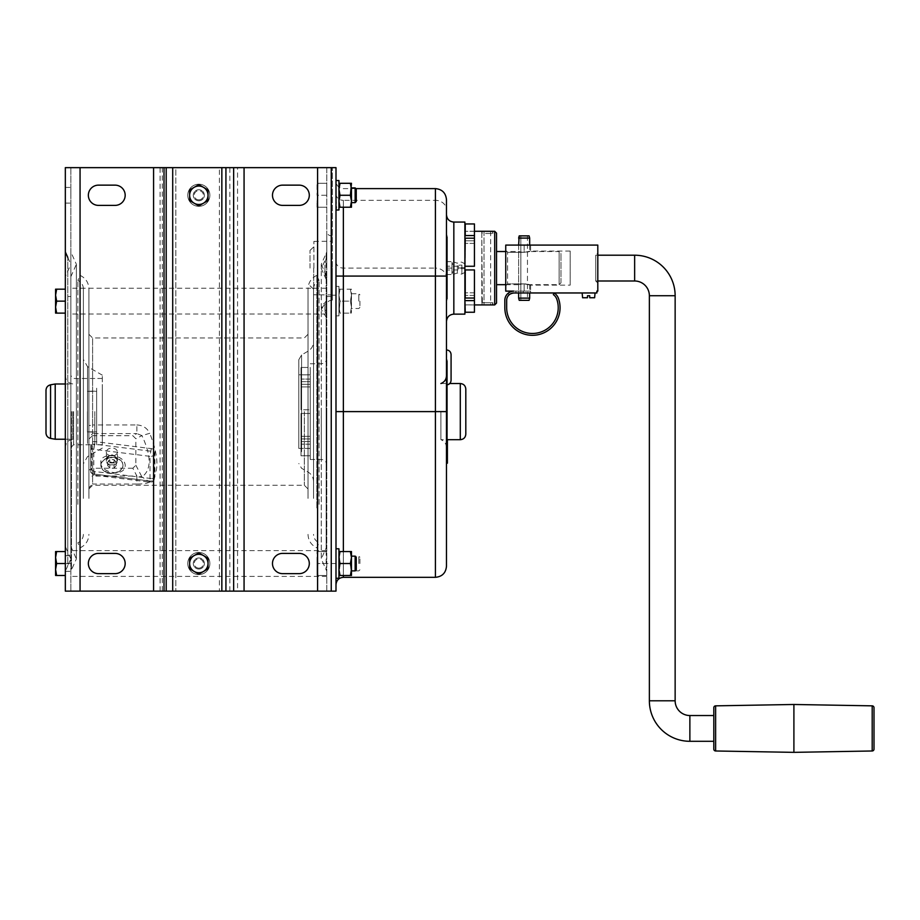 <?xml version="1.0" encoding="UTF-8"?>
<svg xmlns="http://www.w3.org/2000/svg" width="920" height="920" viewBox="0 0 920 920"><rect width="100%" height="100%" fill="white"/><g stroke="black" fill="none" stroke-linecap="round" stroke-linejoin="round"><path stroke-width="0.69" stroke-dasharray="4.6 3.45" d="M597.804 253.138L597.804 283.061L597.804 253.138L595.734 255.208L595.734 280.991L595.734 255.208L597.804 255.208M597.804 283.061L595.734 280.991L597.804 280.991M505.747 285.844L507.587 283.866L507.587 252.333L505.747 250.367L505.747 245.088L505.747 291.123L505.747 250.367L507.587 252.333L507.587 283.866L505.747 285.844L505.747 291.123L524.159 291.123L513.659 291.123C506.931 293.146 506.931 293.146 513.659 291.123C506.931 293.146 506.931 293.146 513.659 291.123A9.211 9.211 0 0 0 504.827 300.322L504.827 307.694A27.623 27.623 0 0 0 537.119 334.914A27.623 27.623 0 0 0 558.486 298.483A11.051 11.051 0 0 0 554.323 293.066L553.311 294.596A9.211 9.211 0 0 1 556.749 299.092A25.783 25.783 0 0 1 536.808 333.097A25.783 25.783 0 0 1 506.667 307.694L506.667 300.322A7.36 7.36 0 0 1 514.027 292.962C506.816 295.596 506.816 295.596 514.027 292.962L596.884 292.962L596.884 291.123L597.804 291.123L597.804 245.088L505.747 245.088L524.159 245.088L505.747 245.088L505.747 285.844M595.044 292.962L594.63 297.747L589.708 297.747L594.63 297.747L589.708 297.747L589.708 295.722L589.708 297.747L589.708 295.722L587.5 295.722L587.5 297.747L587.5 295.722L587.5 297.747L582.578 297.747L587.5 297.747L582.578 297.747L582.164 292.962L595.044 292.962L582.164 292.962M515.878 291.123L530.598 291.123L513.659 291.123L515.878 291.123L515.878 292.962L530.598 292.962L515.878 292.962L515.878 291.123M530.598 292.962L530.598 291.123L524.159 291.123L530.598 291.123L530.598 285.131L524.159 283.866L507.587 283.866L524.159 283.866L530.598 285.131L570.193 285.131L570.193 251.068L570.193 285.131M508.507 292.962L508.817 295.124M713.805 741.301L713.805 715.53L713.805 741.301M713.805 749.144L713.805 707.687M793.902 752.353L793.902 704.478M874 749.144L874 707.687M589.708 295.722L587.5 295.722M524.159 252.333L507.587 252.333L524.159 252.333L530.598 251.068L524.159 252.333L524.159 245.088L530.598 245.088L524.159 245.088L524.159 252.333M570.193 251.068L530.598 251.068L530.598 245.088M221.846 591.134L221.846 167.647M326.796 563.523L318.101 563.523L317.032 557.531L317.032 563.523L317.032 557.531L318.101 563.523L317.032 569.503L317.032 563.523L317.032 575.483L317.032 569.503L318.101 575.483L317.032 575.483L318.101 575.483L317.032 569.503L318.101 563.523L335.995 563.523L335.995 167.647L332.315 167.647L332.315 296.539L332.315 167.647L326.796 167.647L326.796 591.134L335.995 591.134L335.995 563.523M65.331 411.608L65.331 571.262L65.331 411.608M338.951 286.407L335.995 286.407L335.995 315.87L338.951 315.87L338.951 286.407L338.951 315.87M332.315 295.216L335.995 295.216M237.555 591.134L219.42 591.134L219.42 167.647L317.584 167.647L317.584 591.134L237.555 591.134L237.555 167.647M326.796 265.385L326.796 280.589L321.264 268.64L326.174 258.025L324.955 264.914L326.796 265.385L326.796 256.691L326.796 571.262L321.264 558.911L321.264 309.43L326.174 301.691L326.174 569.894M326.796 274.286L324.955 273.803L326.796 280.589L326.796 546.56L321.264 558.911L321.264 264.316L326.174 253.333L326.174 258.025L326.796 256.691L326.796 251.965L326.174 253.333M326.796 309.43L326.796 302.91L324.955 304.221L324.955 310.73L324.955 304.221C325.542 301.645 325.956 300.794 326.174 301.691L322.632 304.669L321.264 309.43L326.174 317.159L324.955 310.73L326.796 309.43L326.796 318.113L326.174 317.159L326.174 529.667L326.174 275.287L326.796 280.589M326.796 302.91L326.796 300.736L326.174 301.691L326.174 548.688L326.174 258.025M326.002 301.139L326.796 299.632L326.796 300.736M326.796 411.608L326.796 465.014L326.796 411.608M326.796 268.088L326.796 231.265L326.796 268.088M326.796 301.139L326.796 314.03L326.796 301.139M317.584 167.647L326.796 167.647L326.796 591.134L317.584 591.134M326.796 195.27L326.796 183.298L326.796 195.27L318.101 195.27L317.032 189.278L318.101 195.27L326.796 195.27M310.224 411.608L310.224 459.482L310.224 411.608M310.224 441.531L310.224 413.459L310.224 441.531L310.224 436.322L310.224 441.531L301.012 441.531L301.012 413.459L310.224 413.459L310.224 381.697L310.224 413.459L301.012 413.459L301.012 441.531L301.012 413.459L301.012 441.531L310.224 441.531M310.224 436.322L310.224 444.141L310.224 436.322L301.012 436.322L310.224 436.322M310.224 455.768L310.224 444.141L310.224 455.768L310.224 448.397L310.224 455.768L301.012 455.768L301.012 438.921L310.224 438.921L301.012 438.921L301.012 455.768L301.012 448.397L301.012 455.768L310.224 455.768M310.224 448.397L301.012 448.397L301.012 438.921L301.012 448.397L310.224 448.397M310.224 386.906L310.224 379.086L310.224 386.906L301.012 386.906L310.224 386.906M310.224 367.459L310.224 379.086L310.224 367.459L310.224 374.831L310.224 367.459L301.012 367.459L301.012 374.831L310.224 374.831L301.012 374.831L301.012 367.459L301.012 379.086L301.012 367.459L310.224 367.459M332.315 268.088L332.315 300.15L332.315 268.088M326.796 296.539L332.315 296.539M282.601 205.39A10.131 10.131 0 0 1 272.481 195.27A10.131 10.131 0 0 1 282.601 185.138L299.172 185.138A10.131 10.131 0 0 1 309.304 195.27A10.131 10.131 0 0 1 299.172 205.39L282.601 205.39M299.172 553.391L282.601 553.391A10.131 10.131 0 0 0 272.481 563.523A10.131 10.131 0 0 0 282.601 573.643L299.172 573.643A10.131 10.131 0 0 0 309.304 563.523A10.131 10.131 0 0 0 299.172 553.391M162.288 167.647L162.288 591.134L70.851 591.134L70.851 167.647L175.812 167.647L175.812 591.134L175.812 167.647L219.42 167.647M115.046 205.39L98.474 205.39A10.131 10.131 0 0 1 88.354 195.27A10.131 10.131 0 0 1 98.474 185.138L115.046 185.138A10.131 10.131 0 0 1 125.177 195.27A10.131 10.131 0 0 1 115.046 205.39M70.851 563.523L65.331 563.523L65.331 555.691L65.331 571.343L65.331 551.551L65.331 591.134L70.851 591.134L70.851 296.539L65.331 296.539L65.331 563.523L56.649 563.523L55.579 569.503L56.649 575.483L65.331 575.483M162.288 591.134L219.42 591.134M115.046 573.643A10.131 10.131 0 0 0 125.177 563.523A10.131 10.131 0 0 0 115.046 553.391L98.474 553.391A10.131 10.131 0 0 0 88.354 563.523A10.131 10.131 0 0 0 98.474 573.643L115.046 573.643M65.331 296.539L65.331 167.647L70.851 167.647L70.851 296.539M70.851 293.491L70.851 314.03L70.851 293.491M198.823 574.149L208.035 568.836L208.035 558.198L198.823 552.885L189.623 558.198L189.623 568.836L194.223 571.492A9.211 9.211 0 0 1 194.223 555.542L189.623 558.198L189.623 563.523A9.211 9.211 0 0 1 203.423 555.542A9.211 9.211 0 0 1 203.423 571.492A9.211 9.211 0 0 1 194.223 571.492L189.623 568.836L189.623 558.198L194.223 555.542A9.211 9.211 0 0 1 208.035 563.523A9.211 9.211 0 0 1 203.423 571.492L208.035 568.836L208.035 563.523L208.035 568.836L203.423 571.492A9.211 9.211 0 0 1 189.623 563.523L189.623 568.836L198.823 574.149L203.423 571.492L198.823 574.149M189.623 189.945L189.623 200.583L198.823 205.896L208.035 200.583L208.035 189.945L198.823 184.632L194.223 187.289A9.211 9.211 0 0 1 208.035 195.27A9.211 9.211 0 0 1 194.223 203.239A9.211 9.211 0 0 1 194.223 187.289L189.623 189.945L189.623 200.583L189.623 189.945M72.703 411.608L72.703 439.288L72.703 411.608M209.875 195.27A11.051 11.051 0 0 1 198.823 206.31A11.051 11.051 0 0 1 187.772 195.27A11.051 11.051 0 0 1 198.823 184.218A11.051 11.051 0 0 1 209.875 195.27A11.051 11.051 0 0 1 198.823 206.31A11.051 11.051 0 0 1 187.772 195.27A11.051 11.051 0 0 1 198.823 184.218A11.051 11.051 0 0 1 209.875 195.27M209.875 563.523A11.051 11.051 0 0 1 198.823 574.563A11.051 11.051 0 0 1 187.772 563.523A11.051 11.051 0 0 1 198.823 552.471A11.051 11.051 0 0 1 209.875 563.523A11.051 11.051 0 0 1 198.823 574.563A11.051 11.051 0 0 1 187.772 563.523A11.051 11.051 0 0 1 198.823 552.471A11.051 11.051 0 0 1 209.875 563.523M65.331 195.27L65.331 187.439L65.331 195.27M70.851 195.27L70.851 187.439L70.851 195.27M65.331 546.56L67.793 552.058L67.793 411.608L67.793 552.058L70.851 558.911L70.851 251.965L70.851 558.911L67.793 565.777L67.793 411.608L67.793 565.777L65.331 571.262M94.794 411.608L94.794 444.751L94.794 411.608M87.423 411.608L87.423 432.055L87.423 411.608M55.211 439.231L55.211 383.997M46 432.975L46 390.252M310.224 413.459L301.012 413.459L310.224 413.459M310.224 444.141L301.012 444.141L310.224 444.141M198.823 569.043A5.52 5.52 0 0 1 193.303 563.523A5.52 5.52 0 0 1 198.823 557.991A5.52 5.52 0 0 1 204.343 563.523A5.52 5.52 0 0 1 198.823 569.043A5.52 5.52 0 0 1 193.303 563.523A5.52 5.52 0 0 1 198.823 557.991A5.52 5.52 0 0 1 204.343 563.523A5.52 5.52 0 0 1 198.823 569.043M301.012 381.697L301.012 409.768L301.012 381.697L310.224 381.697L301.012 381.697M301.012 409.768L301.012 386.906L301.012 409.768L310.224 409.768L301.012 409.768M301.012 384.307L301.012 374.831L301.012 384.307L310.224 384.307L301.012 384.307M310.224 379.086L301.012 379.086L310.224 379.086M96.634 411.608L96.634 431.871L96.634 411.608M338.951 295.159L338.951 307.119L338.951 295.159L340.009 301.139L350.393 301.139L351.463 295.159L350.393 289.167L351.463 295.159L350.393 301.139L351.463 307.119L350.393 313.11L351.463 313.11L350.393 313.11L351.463 307.119L351.463 313.11L351.463 295.159L351.463 307.119L350.393 301.139L340.009 301.139L338.951 313.11L340.009 301.139L338.951 295.159L340.009 289.167L338.951 295.159M318.101 575.483L326.796 575.483L318.101 575.483M318.101 551.551L326.796 551.551L317.032 551.551L317.032 557.531L318.101 551.551L317.032 557.531L317.032 551.551L318.101 551.551M318.101 207.23L317.032 201.25L318.101 195.27L317.032 201.25L318.101 207.23L326.796 207.23L318.101 207.23M317.032 207.23L317.032 201.25L317.032 207.23M317.032 195.27L318.101 183.298L326.796 183.298L317.032 183.298L317.032 195.27M317.032 189.278L317.032 183.298L318.101 183.298L317.032 189.278M198.823 568.123A4.6 4.6 0 0 1 194.223 563.523A4.6 4.6 0 0 1 198.823 558.911A4.6 4.6 0 0 1 203.423 563.523A4.6 4.6 0 0 1 198.823 568.123M198.823 200.79A5.52 5.52 0 0 1 193.303 195.27A5.52 5.52 0 0 1 198.823 189.738A5.52 5.52 0 0 1 204.343 195.27A5.52 5.52 0 0 1 198.823 200.79A5.52 5.52 0 0 1 193.303 195.27A5.52 5.52 0 0 1 198.823 189.738A5.52 5.52 0 0 1 204.343 195.27A5.52 5.52 0 0 1 198.823 200.79M198.823 199.87A4.6 4.6 0 0 1 194.223 195.27A4.6 4.6 0 0 1 198.823 190.658A4.6 4.6 0 0 1 203.423 195.27A4.6 4.6 0 0 1 198.823 199.87M56.649 551.551L55.579 557.531L55.579 551.551L65.331 551.551M56.649 575.483L55.579 575.483L55.579 557.531L56.649 563.523M56.649 313.11L55.579 313.11L55.579 307.119L56.649 313.11L65.331 313.11M56.649 289.167L55.579 295.159L55.579 289.167L65.331 289.167M56.649 301.139L55.579 307.119L55.579 295.159L56.649 301.139L65.331 301.139M351.463 301.139L351.463 293.767L351.463 301.139M358.834 301.139L358.834 293.767L358.834 301.139M359.938 301.139L359.938 307.395L359.938 301.139M338.951 289.167L351.463 289.167L351.463 295.159L351.463 289.167L338.951 289.167M340.009 313.11L338.951 307.119L340.009 313.11L350.393 313.11L340.009 313.11M194.223 203.239A9.211 9.211 0 0 1 194.223 187.289L198.823 184.632L203.423 187.289L198.823 184.632L194.223 187.289A9.211 9.211 0 0 1 203.423 187.289L208.035 189.945L208.035 195.27L208.035 189.945L203.423 187.289A9.211 9.211 0 0 1 208.035 195.27L208.035 200.583L208.035 195.27A9.211 9.211 0 0 1 203.423 203.239L208.035 200.583L203.423 203.239A9.211 9.211 0 0 1 194.223 203.239L189.623 200.583L194.223 203.239M208.035 558.198L208.035 563.523L208.035 558.198L203.423 555.542L208.035 558.198M198.823 552.885L203.423 555.542L198.823 552.885L194.223 555.542L198.823 552.885M298.816 385.572L298.816 448.442L298.816 385.572M298.816 448.304L298.816 359.72L298.816 448.304M313.547 461.092L313.547 341.642L313.547 461.092M313.547 498.41L313.547 288.857L313.547 498.41M319.067 504.378L319.067 280.427L319.067 504.378M316.859 507.955L316.859 275.356L316.859 507.955M308.027 498.41L308.027 288.857L308.027 498.41M308.027 411.608L308.027 488.945L308.027 411.608M96.634 388.183L96.634 444.751L96.634 388.183M136.873 424.936C142.899 425.293 147.188 428.076 149.753 433.32L141.945 435.585L136.873 433.607L136.873 424.936L92.598 424.936L92.598 433.607L88.906 437.172L88.906 334.282L88.906 488.945L88.906 487.669L92.598 484.046L92.598 337.962L92.598 424.936L88.906 425.603M304.336 411.608L304.336 485.265L304.336 411.608M149.753 481.999C147.188 483.425 142.899 484.104 136.873 484.046L136.873 476.042L141.945 476.962L149.753 481.999C159.321 473.731 159.321 457.504 149.753 433.32M132.837 468.245L92.598 468.245L92.598 435.7L132.837 435.7L135.861 438.725L135.861 465.221L132.837 468.245L136.873 476.042L92.598 476.042L92.598 468.245L88.906 470.154L88.906 437.172M136.873 484.046L92.598 484.046L92.598 476.042L88.906 476.997L88.906 487.669M88.906 476.997L88.906 470.154M88.906 498.41L88.906 288.857L88.906 498.41M80.074 507.955L80.074 275.356L80.074 507.955M77.866 504.378L77.866 280.427L77.866 504.378M83.386 498.41L83.386 288.857L83.386 498.41M83.386 448.5L83.386 359.455L83.386 448.5M102.304 437.391L102.304 375.153L102.304 437.391M102.304 388.183L102.304 444.751L102.304 388.183M335.995 286.407L335.995 315.87M335.995 198.617C336.846 205.286 336.846 209.058 335.995 209.955L335.995 584.694L335.995 209.955M335.995 578.243L335.995 548.791L335.995 578.243L335.995 548.791L335.995 578.243L338.951 578.243L338.951 548.791L338.951 578.243L338.951 548.791L335.995 548.791M464.887 314.134L464.887 222.065M464.887 296.711L464.887 269.939L465.244 296.711M464.887 310.408L465.244 299.322L465.244 310.408M465.244 269.939L474.444 269.939L464.887 269.939L464.887 239.487L465.244 298.022L474.444 298.022L474.444 292.801L464.887 292.801L474.444 292.801L474.444 269.939L474.444 312.248L474.444 304.876L464.887 304.876L474.444 304.876L474.444 295.412L474.444 312.248L465.244 312.248L465.244 300.622L474.444 300.622M464.887 239.487L465.244 266.26L474.444 266.26L474.444 238.188L474.444 266.26L464.887 266.26L465.244 238.188L465.244 266.26M464.887 225.791L465.244 236.877L465.244 225.791M446.476 411.608L446.476 447.522L446.476 411.608M446.476 268.099L446.476 214.705L446.476 321.494L446.476 268.099L446.476 274.551L446.476 268.099L451.996 268.099L451.996 268.847L451.996 268.099L446.476 268.099L446.476 261.659L446.476 268.099M446.476 566.283L446.476 199.663M446.476 367.425L446.476 349.933L446.476 367.425M446.476 459.517L446.476 363.768L446.476 459.517L447.396 459.517L447.396 463.197L446.476 463.197M447.396 439.691L447.396 360.088L447.396 363.768L446.476 363.768L446.476 360.088L446.476 363.768L447.396 363.768L447.396 459.517M446.476 296.527L446.476 235.416L446.476 299.862L446.476 296.527L447.396 296.527L447.396 235.416L447.396 296.527M440.91 411.608L440.91 439.691L440.91 411.608M451.996 262.395L451.996 267.363L452.881 264.88L451.996 262.395M88.906 439.001L92.598 435.7L92.598 433.607L136.873 433.607L132.837 435.7M313.904 268.088L313.904 241.385L313.904 268.088M464.887 269.939L474.444 269.939L474.444 298.022M117.449 451.973A5.52 3.91 180 0 1 111.929 455.883A5.52 3.91 180 0 1 106.398 451.973A5.52 3.91 180 0 1 111.929 448.074A5.52 3.91 180 0 1 117.449 451.973L117.449 459.356C113.769 453.882 110.09 453.422 106.398 457.987C110.09 463.461 113.769 463.921 117.449 459.356M464.887 299.322L465.244 300.622M474.444 295.412L464.887 295.412L474.444 295.412M465.244 239.487L465.244 238.188L474.444 238.188L474.444 266.26L464.887 266.26M474.444 231.276L464.887 231.276M474.444 231.322L464.887 231.322L474.444 231.322L474.444 223.951L474.444 240.787L474.444 231.322M474.444 235.577L474.444 223.951L465.244 223.951L465.244 235.577L474.444 235.577L474.444 240.787L464.887 240.787L474.444 240.787L474.444 238.188M474.444 243.397L464.887 243.397L474.444 243.397M474.444 304.922L464.887 304.922M447.396 241.454L447.396 298.942L447.396 241.454M451.076 354.534L451.076 380.316M487.335 233.484L492.855 233.484L481.815 233.484L481.815 302.714L492.855 302.714L481.815 302.714L482.379 304.842L481.815 233.484L487.335 233.484M492.361 231.345L492.855 233.484L492.855 231.276L481.815 231.276L481.815 304.922L492.579 304.888M465.244 235.577L464.887 236.877M310.017 268.088L310.017 250.412L310.017 268.088M313.697 268.088L313.697 289.443L313.697 268.088M458.447 269.031L458.447 266.236L458.447 269.031M453.836 269.031L453.836 266.214L453.836 269.031M459.287 268.329L459.287 267.639L459.287 268.329M465.129 268.502L465.129 267.639L465.129 268.502M447.396 253.126L447.396 254.851L447.396 253.126M451.996 273.803L451.996 268.847L452.881 271.32L451.996 273.803M446.476 269.042L446.476 266.214L446.476 269.042M447.396 256.174L447.396 253.356L447.396 256.174M451.996 267.363L451.996 268.847L451.996 267.363M446.476 261.659L451.996 261.659L446.476 261.659M447.396 256.461L447.396 255.771L447.396 256.461M446.476 274.551L451.996 274.551L446.476 274.551M447.396 244.617L447.396 246.916L447.396 244.617M457.343 265.661L457.343 272.976L457.343 265.661A5.98 2.99 0 0 1 461.909 265.155L461.909 273.987L461.909 265.155M465.129 266.029L465.129 272.239L465.129 266.029M465.808 434.171L465.808 389.056M518.639 245.088L518.639 298.115L529.678 298.115M529.678 238.084L518.639 238.084L518.639 292.962M338.951 551.551L340.009 551.551L338.951 557.531L338.951 551.551L340.009 563.523L338.951 557.531L340.009 551.551L338.951 551.551L338.951 557.531L338.951 551.551L340.009 551.551L338.951 557.531L340.009 563.523L338.951 575.483L338.951 557.531L338.951 569.503L340.009 575.483L338.951 575.483L338.951 569.503L340.009 575.483L350.393 575.483L351.463 569.503L351.463 551.551L351.463 557.531L350.393 551.551L351.463 551.551L350.393 551.551L351.463 557.531L350.393 563.523L351.463 557.531L350.393 551.551L351.463 551.551L351.463 569.503L350.393 563.523L351.463 557.531L351.463 569.503L350.393 575.483L351.463 575.483L350.393 575.483L351.463 569.503L351.463 575.483L350.393 563.523L351.463 575.483L338.951 575.483L350.393 575.483M340.009 551.551L350.393 551.551M340.009 563.523L338.951 569.503L340.009 563.523L350.393 563.523M351.463 563.523L351.463 556.151L351.463 563.523M338.951 183.298L338.951 201.25L340.009 207.23L350.393 207.23L351.463 201.25L350.393 195.27L351.463 183.298L340.009 183.298L338.951 189.278L340.009 195.27L338.951 207.23L338.951 183.298L340.009 183.298M340.009 195.27L350.393 195.27M350.393 207.23L351.463 207.23L351.463 189.278L350.393 183.298M351.463 195.27L351.463 187.898L351.463 195.27M340.009 207.23L338.951 207.23M340.009 575.483L338.951 569.503L338.951 557.531L338.951 575.483M358.834 563.523L358.834 556.151L358.834 563.523M359.938 563.523L359.938 557.255L359.938 563.523M355.143 202.63L355.143 187.898M356.258 201.526L356.258 189.002M355.143 570.883L355.143 556.151M356.258 569.779L356.258 557.255M338.951 209.99L338.951 180.538M519.225 235.876L529.092 235.876M560.981 282.831L560.981 253.368L560.981 282.831L559.141 284.671L529.678 284.671C526.01 283.647 522.33 283.647 518.639 284.671L518.639 251.528C522.33 252.552 526.01 252.552 529.678 251.528C526.01 252.552 522.33 252.552 518.639 251.528L505.747 251.528M529.678 245.088L529.678 251.528L559.141 251.528L559.141 284.671L559.141 251.528L560.981 253.368M529.092 300.322L519.225 300.322M520.846 235.876L520.846 300.322L520.846 235.876M505.747 284.671L518.639 284.671C522.33 283.647 526.01 283.647 529.678 284.671L529.678 292.962M482.402 231.276L484.023 231.276L484.023 304.922L490.647 304.922L482.402 304.922L484.023 304.922L484.023 231.276L490.647 231.276L482.402 231.276L492.269 231.276M482.379 231.357L481.815 233.484L482.379 231.357M492.269 304.922L482.402 304.922M496.535 284.671L496.535 251.528L496.535 284.671M496.535 233.117L496.535 303.082M494.695 231.276L494.695 304.922M447.396 360.088L446.476 360.088L447.396 360.088M447.396 418.209L447.396 419.14L447.396 418.209M447.396 409.963L447.396 413.551L447.396 409.963M447.396 416.518L447.396 414.103L447.396 416.518M447.396 401.626L447.396 399.97L447.396 401.626M447.396 399.418L447.396 394.714L447.396 399.418M447.396 405.248L447.396 403.19L447.396 405.248M447.396 388.113L447.396 390.046L447.396 388.113M447.396 393.656L447.396 394.691L447.396 393.656M447.396 406.87L447.396 407.594L447.396 406.87M447.396 390.735L447.396 393.242L447.396 390.735M447.396 460.437L447.396 362.848L447.396 460.437M447.396 397.014L447.396 395.818L447.396 397.014M447.396 367.183L447.396 366.01L447.396 367.183M447.396 376.97L447.396 379.454L447.396 376.97M447.396 383.835L447.396 384.94L447.396 383.835M447.396 393.346L447.396 391.724L447.396 393.346M447.396 395.278L447.396 396.347L447.396 395.278M447.396 411.895L447.396 410.964L447.396 411.895M447.396 374.796L447.396 377.108L447.396 374.796M447.396 381.558L447.396 382.248L447.396 381.558M447.396 384.18L447.396 385.905L447.396 384.18M447.396 386.872L447.396 387.872L447.396 386.872M447.396 395.312L447.396 397.624L447.396 395.312M447.396 373.554L447.396 371.772L447.396 373.554M447.396 379.316L447.396 379.937L447.396 379.316M447.396 414.483L447.396 413.413L447.396 414.483M447.396 396.313L447.396 395.657L447.396 396.313M447.396 372.221L447.396 371.185L447.396 372.221M447.212 235.416L446.476 235.416L447.212 235.416M447.212 299.862L446.476 299.862L447.212 299.862M447.396 289.144L447.396 285.752L447.396 289.144M447.396 296.171L447.396 294.446L447.396 296.171L446.476 296.183M447.396 287.247L447.396 284.947L447.396 287.247M447.396 282.072L447.396 279.542L447.396 282.072M447.396 291.456L447.396 288.57L447.396 291.456M447.396 275.701L447.396 253.598L447.396 275.701M447.396 294.331L447.396 293.066L447.396 294.331M447.396 263.189L447.396 261.832L447.396 263.189M447.396 264.051L447.396 265.259L447.396 264.051M447.396 266.202L447.396 267.168L447.396 266.202M447.396 268.663L447.396 267.72L447.396 268.663M447.396 270.101L447.396 271.009L447.396 270.101M447.396 271.446L447.396 273.298L447.396 271.446M447.396 275.287L447.396 273.746L447.396 275.287M447.396 293.583L447.396 294.561L447.396 293.583M447.396 244.041L447.396 244.674L447.396 244.041M447.396 288.512L447.396 287.075L447.396 288.512M447.396 241.856L447.396 240.419L447.396 241.856M106.398 451.973L106.398 457.987M100.878 465.129A11.051 7.808 0 0 0 111.929 472.937A11.051 7.808 0 0 0 122.969 465.129A11.051 7.808 0 0 0 111.929 457.309A11.051 7.808 0 0 0 100.878 465.129L100.878 465.52A11.051 7.808 0 0 0 111.929 473.328A11.051 7.808 0 0 0 122.969 465.52A11.051 7.808 0 0 0 111.929 457.7A11.051 7.808 0 0 0 100.878 465.52M117.449 461.219A5.52 3.91 0 0 0 111.929 457.309A5.52 3.91 0 0 0 106.398 461.219A5.52 3.91 0 0 0 111.929 465.129A5.52 3.91 0 0 0 117.449 461.219L117.449 460.08C117.277 457.872 115.563 456.343 112.32 455.492L109.986 455.446L106.398 458.712C110.676 464.197 114.356 464.646 117.449 460.092M109.802 462.909L114.057 462.909L116.184 465.52L114.057 468.119L109.802 468.119L107.674 465.52L109.802 462.909L109.802 459.655L107.674 462.265L109.802 464.864L114.057 464.864L116.184 462.265L114.057 459.655L109.802 459.655M116.184 465.52L116.184 462.265M114.057 462.909L114.057 459.655M114.057 468.119L114.057 464.864M109.802 468.119L109.802 464.864M107.674 465.52L107.674 462.265M100.924 462.622C99.268 472.098 124.487 478.066 125.269 465.623L125.269 465.6C124.453 452.95 99.176 452.674 100.924 462.622L106.398 458.735L106.398 461.219M151.282 478.549L95.07 471.546A3.68 2.564 -166 0 1 91.448 468.487L91.448 443.75A3.68 2.564 14 0 1 91.505 443.313A3.68 2.564 14 0 1 95.07 441.6L151.282 448.603A3.68 2.564 14 0 1 154.916 451.662L154.916 476.399A3.68 2.564 14 0 1 154.859 476.836A3.68 2.564 14 0 1 151.282 478.549L150.19 482.172L150.006 481.079A3.68 2.599 0 0 0 154.273 478.963L154.916 476.399M634.639 280.991L634.639 255.208M649.37 295.722L675.142 295.722M649.37 700.798L675.142 700.798M689.873 741.301L689.873 715.53M523.238 291.123L523.238 292.962L523.238 291.123M524.159 291.123L524.159 283.866L524.159 291.123M872.194 750.984L872.194 705.847M715.622 750.984L715.622 705.847M229.839 591.134L229.839 167.647M324.955 273.803L324.955 264.914L324.955 273.803M326.174 317.159L326.174 547.941M321.264 411.608L321.264 459.482L321.264 411.608M331.395 268.088L331.395 235.865L331.395 268.088M244.064 591.134L244.064 167.647M160.091 591.134L160.091 167.647M153.583 591.134L153.583 167.647M80.063 167.647L80.063 591.134M172.707 167.647L172.707 591.134M71.472 411.608L71.472 569.894L71.472 411.608M73.623 411.608L73.623 444.751L73.623 411.608M50.565 438.414L50.565 384.813M301.576 451.697L301.576 354.936L301.576 451.697M308.027 454.319L308.027 351.21L308.027 454.319M135.861 465.221L141.945 476.962C151.512 469.936 151.512 456.136 141.945 435.585L135.861 438.725M87.526 443.428L87.526 366.631L87.526 443.428M67.793 411.608L67.793 257.45L67.793 411.608M335.995 193.947A7.36 6.382 0 0 0 343.367 200.33L343.367 207.23M343.367 577.323L343.367 200.33L435.424 200.33L435.424 188.611M335.995 261.728A7.36 6.382 0 0 0 343.367 268.099L435.424 268.099L435.424 200.33A11.051 9.568 0 0 1 446.476 209.898M343.367 551.551L343.367 575.483M435.424 577.323L435.424 268.099A11.051 9.568 0 0 1 446.476 277.667M453.836 314.134L453.836 222.065M460.287 439.691L460.287 383.536M447.396 267.639L446.476 267.639M447.396 238.751L446.476 238.751M447.396 239.096L446.476 239.096M447.396 248.204L446.476 248.204M447.396 250.367L446.476 250.367M447.396 284.912L446.476 284.912M447.396 287.075L446.476 287.075M154.916 451.662L154.273 454.227A3.68 2.564 14 0 0 150.65 451.168L94.438 444.164A3.68 2.564 14 0 0 90.861 445.878A3.68 3.68 0 0 0 90.758 446.763L90.758 471.5A3.68 2.599 180 0 1 90.804 471.051A3.68 2.564 -166 0 0 94.438 474.11L150.65 481.114A3.68 2.564 14 0 0 154.215 479.4A3.68 2.564 14 0 0 154.273 478.963L154.273 454.227A3.68 2.599 0 0 1 150.006 456.343L150.006 481.079L93.794 474.065L93.794 449.328A3.68 2.599 0 0 1 90.758 446.763A3.68 2.599 0 0 1 90.804 446.315L91.448 443.75M151.282 448.603L150.006 456.343L93.794 449.328L95.07 441.6M95.07 471.546L93.978 475.157A3.68 3.68 0 0 1 90.758 471.5A3.68 2.599 180 0 0 93.794 474.065L93.978 475.157L150.19 482.172A3.68 3.68 0 0 0 154.215 479.4L154.859 476.836M91.448 468.487L90.804 471.051L90.804 446.315A3.68 2.564 14 0 1 90.861 445.878L91.505 443.313M326.163 279.3L321.264 268.64L321.264 264.316L326.174 275.287M310.224 363.745L321.264 363.745C324.622 363.411 326.462 361.572 326.796 358.214M332.315 300.15L331.395 300.311C328.601 300.587 327.072 302.116 326.796 304.911M72.703 439.288C68.16 440.162 65.711 442.911 65.331 447.522M65.331 555.691L70.851 555.691M65.331 187.439L70.851 187.439M326.796 288.248L70.851 288.248M70.851 546.56L76.383 558.911L76.383 411.608L76.383 558.911L70.851 571.262M94.794 378.476L73.623 378.476L70.851 375.705M94.794 432.055L87.423 432.055M65.331 439.231L72.703 439.231M87.423 391.356L96.634 391.356M351.463 293.767L358.834 293.767L359.938 294.883M359.938 307.395L358.834 308.499L351.463 308.499M298.816 374.785L310.224 374.785M313.547 481.585C313.409 477.411 311.57 474.214 308.027 472.017L301.576 468.291L298.816 463.507M308.027 534.37C308.292 540.615 311.236 545.123 316.859 547.871L319.067 542.8C315.56 541.087 313.72 538.269 313.547 534.37M308.027 488.945L304.336 485.265L92.598 485.265L88.906 488.945M88.906 334.282L92.598 337.962L304.336 337.962L308.027 334.282M83.386 288.857C83.214 284.958 81.374 282.141 77.866 280.427L80.074 275.356C85.686 278.104 88.642 282.612 88.906 288.857M102.304 448.074L87.526 456.596L83.386 463.772M102.304 444.751L96.634 444.751M65.331 571.343L70.851 571.343M298.816 448.442L310.224 448.442M298.816 359.72L301.576 354.936L308.027 351.21C311.57 349.002 313.409 345.816 313.547 341.642M102.304 378.476L96.634 378.476M83.386 534.37C83.214 538.269 81.374 541.087 77.866 542.8L80.074 547.871C85.686 545.123 88.642 540.615 88.906 534.37M65.331 203.09L70.851 203.09M70.851 447.522L73.623 444.751L94.794 444.751M94.794 391.172L87.423 391.172M326.796 314.03L70.851 314.03M102.304 375.153L87.526 366.631L83.386 359.455M310.224 459.482L321.264 459.482C324.622 459.816 326.462 461.656 326.796 465.014M313.547 288.857C313.72 284.958 315.56 282.141 319.067 280.427L316.859 275.356C311.236 278.104 308.292 282.612 308.027 288.857M87.423 431.871L96.634 431.871M65.331 383.997L72.703 383.997M70.851 276.667L76.383 264.316L76.383 411.608L76.383 264.316L70.851 251.965M67.793 257.45L70.851 264.316L70.851 411.608L70.851 264.316L65.331 276.667M332.315 236.026L331.395 235.865C328.601 235.589 327.072 234.059 326.796 231.265M72.703 383.939C68.16 383.065 65.711 380.316 65.331 375.705M355.867 188.611L343.367 188.611C338.893 188.174 336.433 185.725 335.995 181.251M332.315 294.94L313.904 294.791M326.796 550.631L70.851 550.631M310.017 285.763L313.904 289.443M310.017 250.412L313.904 246.732M465.129 268.559L459.287 268.559L458.447 269.962L446.476 269.986M440.91 383.536L449.765 383.536M465.129 267.639L459.287 267.639L458.447 266.236L446.476 266.214M465.129 263.959L461.909 262.223A5.98 5.98 0 0 0 457.343 263.223L452.881 261.659M359.938 569.779L358.834 570.883L351.463 570.883M351.463 556.151L358.834 556.151L359.938 557.255M527.471 235.876L527.471 300.322M490.647 231.276L490.647 304.922M492.292 304.842L492.855 302.714L492.855 304.922M326.796 576.403L70.851 576.403M465.129 272.239L461.909 273.987A5.98 5.98 0 0 1 457.343 272.976L452.881 274.551M446.476 447.522C446.28 443.727 444.429 441.128 440.91 439.691L446.476 439.691M313.904 241.385L332.315 241.236M112.32 455.492L109.986 455.446"/><path stroke-width="1.38" d="M597.804 255.208L634.639 255.208A40.503 40.503 0 0 1 675.142 295.722L675.142 700.798A14.731 14.731 0 0 0 689.873 715.53L713.805 715.53M597.804 280.991L634.639 280.991A14.731 14.731 0 0 1 649.37 295.722L649.37 700.798A40.503 40.503 0 0 0 689.873 741.301L713.805 741.301M513.659 291.123L513.659 291.123A9.211 9.211 0 0 0 504.827 300.322L504.827 307.694A27.623 27.623 0 0 0 537.119 334.914A27.623 27.623 0 0 0 558.486 298.483A11.051 11.051 0 0 0 554.323 293.066L553.311 294.596A9.211 9.211 0 0 1 556.749 299.092A25.783 25.783 0 0 1 536.808 333.097A25.783 25.783 0 0 1 506.667 307.694L506.667 300.322A7.36 7.36 0 0 1 514.027 292.962L596.884 292.962L596.884 291.123L597.804 291.123L597.804 245.088L505.747 245.088L505.747 291.123L513.659 291.123M582.164 292.962L582.578 297.747L587.5 297.747L587.5 295.722L589.708 295.722L589.708 297.747L594.63 297.747L595.044 292.962M511.842 293.296L514.027 292.962M508.507 292.962L509.151 292.514M713.805 707.687L713.805 749.144A1.84 1.84 0 0 0 715.622 750.984L793.902 752.353L793.902 704.478L715.622 705.847A1.84 1.84 0 0 0 713.805 707.687M872.194 705.847L872.194 750.984A1.84 1.84 0 0 0 874 749.144L874 707.687A1.84 1.84 0 0 0 872.194 705.847L793.902 704.478M872.194 750.984L793.902 752.353M587.5 295.722L589.708 295.722M233.645 591.134L225.929 591.134L225.929 167.647L233.645 167.647L233.645 591.134L331.246 591.134L331.246 167.647L335.995 167.647L335.995 591.134L331.246 591.134M233.645 167.647L331.246 167.647M225.929 591.134L221.846 591.134L221.846 167.647L172.707 167.647L172.707 591.134L221.846 591.134M225.929 167.647L221.846 167.647M80.063 167.647L80.063 591.134L65.331 591.134L65.331 167.647L172.707 167.647M164.001 167.647L164.001 591.134L172.707 591.134M282.601 185.138L299.172 185.138A10.131 10.131 0 0 1 309.304 195.27A10.131 10.131 0 0 1 299.172 205.39L282.601 205.39A10.131 10.131 0 0 1 272.481 195.27A10.131 10.131 0 0 1 282.601 185.138M282.601 573.643A10.131 10.131 0 0 1 272.481 563.523A10.131 10.131 0 0 1 282.601 553.391L299.172 553.391A10.131 10.131 0 0 1 309.304 563.523A10.131 10.131 0 0 1 299.172 573.643L282.601 573.643M98.474 205.39L115.046 205.39A10.131 10.131 0 0 0 125.177 195.27A10.131 10.131 0 0 0 115.046 185.138L98.474 185.138A10.131 10.131 0 0 0 88.354 195.27A10.131 10.131 0 0 0 98.474 205.39M164.001 591.134L80.063 591.134M98.474 573.643L115.046 573.643A10.131 10.131 0 0 0 125.177 563.523A10.131 10.131 0 0 0 115.046 553.391L98.474 553.391A10.131 10.131 0 0 0 88.354 563.523A10.131 10.131 0 0 0 98.474 573.643M55.211 439.231L50.565 438.414L50.565 384.813L55.211 383.997L55.211 439.231L65.331 439.231M50.565 384.813C47.736 385.526 46.207 387.343 46 390.252L46 432.975C46.207 435.884 47.736 437.702 50.565 438.414M194.223 187.289L194.223 187.289A9.211 9.211 0 0 1 203.423 187.289L198.823 184.632L189.623 189.945L189.623 200.583L194.223 203.239A9.211 9.211 0 0 1 194.223 187.289M208.035 568.836L208.035 558.198L198.823 552.885L194.223 555.542A9.211 9.211 0 0 1 208.035 563.523A9.211 9.211 0 0 1 203.423 571.492L208.035 568.836M198.823 574.149L203.423 571.492A9.211 9.211 0 0 1 194.223 571.492L198.823 574.149M189.623 563.523L189.623 568.836L194.223 571.492A9.211 9.211 0 0 1 194.223 555.542L189.623 558.198L189.623 563.523M208.035 200.583L208.035 189.945L203.423 187.289A9.211 9.211 0 0 1 203.423 203.239L208.035 200.583M198.823 204.47A9.211 9.211 0 0 1 194.223 203.239L198.823 205.896L203.423 203.239A9.211 9.211 0 0 1 198.823 204.47M56.649 551.551L55.579 551.551L55.579 557.531L56.649 551.551L65.331 551.551M55.579 575.483L56.649 575.483L55.579 569.503L55.579 575.483M56.649 563.523L55.579 557.531L55.579 569.503L56.649 563.523L65.331 563.523M56.649 575.483L65.331 575.483M56.649 313.11L55.579 307.119L55.579 313.11L65.331 313.11M56.649 289.167L55.579 289.167L55.579 295.159L56.649 289.167L65.331 289.167M56.649 301.139L55.579 295.159L55.579 307.119L56.649 301.139L65.331 301.139M453.836 314.134L453.836 222.065L464.887 222.065L464.887 314.134L453.836 314.134C449.362 314.571 446.913 317.02 446.476 321.494M355.867 188.611L435.424 188.611C442.14 189.267 445.82 192.947 446.476 199.663L446.476 566.283C445.82 572.987 442.14 576.667 435.424 577.323L435.424 411.608L343.367 411.608L343.367 551.551M494.695 231.276L496.535 233.117L496.535 303.082L494.695 304.922L494.695 231.276L492.591 231.311M474.444 231.276L492.855 231.276M494.695 304.922L474.444 304.922M464.887 266.26L465.244 238.188L474.444 238.188L474.444 223.951L465.244 223.951L465.244 235.577L474.444 235.577M465.244 266.26L474.444 266.26L474.444 238.188M464.887 269.939L474.444 269.939L474.444 298.022L465.244 298.022L465.244 269.939M464.887 236.877L465.244 235.577M446.476 384.916C449.27 384.64 450.8 383.111 451.076 380.316L451.076 354.534C450.8 351.739 449.27 350.209 446.476 349.933M465.244 300.622L474.444 300.622L474.444 312.248L465.244 312.248L464.887 299.322M474.444 300.622L474.444 298.022M492.326 231.357L482.402 231.276M465.808 389.056L465.808 434.171C465.485 437.529 463.645 439.369 460.287 439.691L460.287 383.536C463.645 383.858 465.485 385.698 465.808 389.056M338.951 575.483L340.009 575.483L338.951 569.503L340.009 563.523L338.951 557.531L340.009 551.551L338.951 551.551M350.393 575.483L351.463 575.483L351.463 569.503L350.393 575.483L340.009 575.483M351.463 557.531L350.393 563.523L351.463 569.503L351.463 557.531L350.393 551.551L351.463 551.551L351.463 557.531M340.009 551.551L350.393 551.551M340.009 563.523L350.393 563.523M340.009 195.27L350.393 195.27L351.463 183.298L350.393 183.298L351.463 189.278L351.463 207.23L340.009 207.23L338.951 201.25L340.009 195.27L338.951 189.278L340.009 183.298L338.951 183.298M340.009 183.298L350.393 183.298M338.951 207.23L340.009 207.23M350.393 195.27L351.463 201.25L350.393 207.23M355.143 187.898L355.143 202.63L356.258 201.526L356.258 189.002L355.143 187.898L351.463 187.898M355.143 570.883L356.258 569.779L356.258 557.255L355.143 556.151L355.143 570.883L351.463 570.883M335.995 209.99L338.951 209.99L338.951 180.538L335.995 180.538M335.995 548.791L338.951 548.791L338.951 578.243L335.995 578.243M519.225 235.876L518.639 238.084L529.678 238.084L529.092 235.876L519.225 235.876L518.639 245.088M529.678 238.084L529.678 245.088M519.225 300.322L518.639 298.115L519.225 300.322L529.092 300.322L529.678 298.115L518.639 298.115L518.639 292.962M529.678 292.962L529.678 298.115M482.402 304.922L492.579 304.888M505.747 251.528L496.535 251.528M505.747 284.671L496.535 284.671M446.476 463.197L447.396 463.197L447.396 439.691M634.639 255.208L634.639 280.991M675.142 295.722L649.37 295.722M675.142 700.798L649.37 700.798M689.873 715.53L689.873 741.301M715.622 705.847L715.622 750.984M244.064 167.647L244.064 591.134M166.198 167.647L166.198 591.134M317.584 167.647L317.584 591.134M153.583 167.647L153.583 591.134M343.367 207.23L343.367 411.608L335.995 411.608M335.995 276.069L435.424 276.069L435.424 411.608L446.476 411.608M343.367 575.483L343.367 577.323L435.424 577.323M435.424 188.611L435.424 276.069L446.476 276.069M446.476 459.517L447.396 459.517M55.211 383.997L65.331 383.997M67.793 257.45L65.331 251.965M343.367 577.323C338.893 577.76 336.433 580.221 335.995 584.694M440.91 383.536C444.429 382.099 446.28 379.5 446.476 375.705M453.836 222.065C449.362 221.628 446.913 219.178 446.476 214.705M449.765 383.536L460.287 383.536M351.463 556.151L355.143 556.151M351.463 202.63L355.143 202.63M446.476 439.691L460.287 439.691"/></g></svg>
